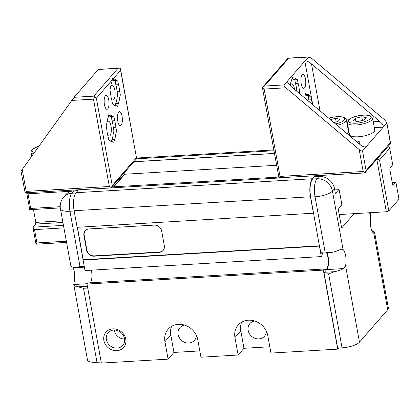 <?xml version="1.0" encoding="UTF-8"?>
<svg xmlns="http://www.w3.org/2000/svg" width="420" height="420" viewBox="0 0 420 420"><rect width="100%" height="100%" fill="white"/><g stroke="black" fill="none" stroke-linecap="round" stroke-linejoin="round"><path stroke-width="0.63" d="M374.671 232.733L374.304 233.326L373.79 233.205L387.697 309.729A14.012 4.368 -10.3 0 0 388.353 307.996L374.661 232.669A14.012 4.368 169.7 0 1 374.671 232.733L373.207 232.816M369.642 212.746L370.587 217.943A10.043 3.465 86.6 0 0 373.79 233.205M370.587 217.943L370.792 213.985M330.309 252.651L325.08 252.021L320.702 252.278A1.402 0.483 86.6 0 0 321.211 253.186L331.469 252.499A14.012 4.368 -10.3 0 0 339.575 249.847L341.733 249.149L343.072 249.553A10.043 3.465 86.6 0 1 345.56 265.634L343.455 268.595A14.012 4.368 169.7 0 1 334.525 271.688L328.613 273.824L342.064 347.839A14.012 4.368 -10.3 0 0 359.468 342.153L387.697 309.729M354.155 213.659L341.943 227.692A0.935 0.32 86.6 0 1 341.838 227.75A0.935 0.32 86.6 0 1 341.497 227.147L338.405 210.116A0.935 0.32 86.6 0 1 338.531 208.913L341.523 205.475A1.402 0.483 86.6 0 0 341.712 203.674L339.334 190.575A1.402 0.483 86.6 0 0 338.819 189.667A1.402 0.483 86.6 0 0 338.667 189.756L335.675 193.195A0.935 0.32 86.6 0 1 335.57 193.253A0.935 0.32 86.6 0 1 335.228 192.649L334.514 188.716A14.012 12.406 -139 0 0 319.006 176.395L314.627 176.652L312.559 179.025A14.012 4.835 86.6 0 0 310.663 197.038L321.316 256.589L321.925 255.89A9.34 3.224 86.6 0 1 322.56 253.108M320.702 252.278L319.552 245.947M72.907 267.188A10.043 3.465 86.6 0 1 74.214 281.652L73.763 284.513A14.012 4.368 -10.3 0 0 73.773 284.576L87.465 359.903A14.012 4.368 -10.3 0 0 96.973 362.308L101.178 362.061M73.773 284.576A14.012 4.368 -10.3 0 0 77.989 286.829L83.522 288.293L96.973 362.308M73.915 190.859L71.846 193.237A14.012 12.406 -139 0 0 63.662 197.138L65.725 194.759A14.012 12.406 41 0 1 73.915 190.859L77.805 190.633M77.291 227.299L84.977 270.543L321.316 256.589M77.464 227.288L83.218 259.896M84.362 267.167L74.933 267.645A14.012 4.368 169.7 0 1 70.817 265.713L60.443 208.84A14.012 4.368 -10.3 0 0 69.951 211.25L79.989 266.485L84.194 266.238M75.784 267.671L79.989 266.485M342.064 347.839L337.685 348.101L324.235 274.082A1.402 0.483 86.6 0 1 324.424 272.281L326.776 269.582A10.043 3.465 86.6 0 0 327.049 252.84M371.837 230.69A14.012 4.368 169.7 0 1 374.661 232.669M78.472 189.866L76.004 192.707A14.012 4.835 86.6 0 0 74.104 210.719L77.123 227.309L313.598 213.197M326.576 252.866A9.34 3.224 86.6 0 1 328.214 263.177A9.34 3.224 86.6 0 1 325.547 269.598A9.34 3.224 86.6 0 1 324.303 268.989L87.969 282.944L87.003 284.051L101.367 363.085L168.11 359.147L173.953 352.433L199.789 350.91M90.379 282.796A9.34 3.224 86.6 0 0 91.355 270.165M319.41 246.109L83.071 260.059M319.526 245.795L83.359 259.733M83.927 235.599L86.594 250.273A6.725 5.954 -139 0 0 94.038 256.19L159.164 252.347A6.725 5.954 -139 0 0 163.091 250.472A6.725 5.954 -139 0 0 164.32 245.684L161.658 231.016A6.725 5.954 -139 0 0 154.208 225.099L89.087 228.942A6.725 5.954 -139 0 0 85.155 230.811A6.725 5.954 -139 0 0 83.927 235.599L84.21 235.274L86.877 249.947A6.725 5.954 -139 0 0 94.322 255.864L159.448 252.016A6.725 5.954 -139 0 0 163.233 250.309M314.811 175.917L312.338 178.752A14.012 4.835 86.6 0 0 310.443 196.765L313.457 213.36M279.725 177.959L111.095 187.913M314.969 176.631L314.837 175.912M274.339 153.421L134.006 161.705M324.303 268.989L323.337 270.102L337.701 349.135L338.656 348.044M337.701 349.135L270.958 353.078L267.787 335.612A17.514 15.508 -139 0 0 255.313 321.221A17.514 15.508 -139 0 0 238.161 325.08A17.514 15.508 -139 0 0 234.959 337.549L238.135 355.016L200.933 357.21L197.757 339.743A17.514 15.508 -139 0 0 185.288 325.353A17.514 15.508 -139 0 0 168.137 329.212A17.514 15.508 -139 0 0 164.934 341.681L168.11 359.147M241.642 322.203A17.514 15.508 -139 0 0 240.807 330.834L243.978 348.301L269.813 346.773M243.978 348.301L238.135 355.016M125.769 339.139A11.676 10.337 -139 0 0 107.636 330.65A11.676 10.337 -139 0 0 111.074 349.561A11.676 10.337 -139 0 0 125.769 339.139M323.337 270.102L87.003 284.051M124.488 338.541A9.655 8.547 -139 0 0 117.616 330.608A9.655 8.547 -139 0 0 108.161 332.735A9.655 8.547 -139 0 0 109.83 345.524A9.655 8.547 -139 0 0 122.724 345.413A9.655 8.547 -139 0 0 124.488 338.541M114.261 330.031A9.655 8.547 -139 0 0 124.561 338.998M184.511 325.096A9.655 8.547 -139 0 0 179.907 327.658A9.655 8.547 -139 0 0 181.577 340.447A9.655 8.547 -139 0 0 194.476 340.337A9.655 8.547 -139 0 0 196.376 335.428M254.536 320.964A9.655 8.547 -139 0 0 249.937 323.526A9.655 8.547 -139 0 0 251.606 336.31A9.655 8.547 -139 0 0 264.5 336.205A9.655 8.547 -139 0 0 266.406 331.296M171.612 326.34A17.514 15.508 -139 0 0 170.777 334.966L173.953 352.433M85.302 230.654A6.725 5.954 -139 0 0 84.21 235.274M392.196 182.432L395.903 182.212L399 199.243L388.805 210.956L386.342 211.759L339.208 214.541M387.907 146.653L388.941 147.042L389.734 148.26L392.731 164.745L390.033 167.848L389.855 169.543L392.579 184.543L393.209 185.315L395.903 182.212M133.948 161.774L274.349 153.484M389.734 148.26L379.538 159.973L388.805 210.956M379.538 159.973L377.108 159.059M376.824 159.385L386.342 211.759M124.835 174.232L276.491 165.28L124.835 174.232L113.894 186.805L113.957 186.202L124.756 173.796L124.835 174.232M305.408 94.427L306.952 94.332L305.582 93.692L304.878 96.716A13.314 4.594 86.6 0 0 304.484 97.76M309.288 101.808A13.314 4.594 86.6 0 0 308.8 99.944L308.133 96.275L310.758 96.122L309.393 95.482A13.314 4.594 86.6 0 0 307.314 94.269A13.314 4.594 86.6 0 0 306.952 94.332M308.133 96.275L306.763 95.634L309.393 95.482M292.094 78.052L293.632 77.963L292.268 77.317L291.564 80.341A13.314 4.594 86.6 0 0 290.309 85.733L290.309 85.738M296.903 91.382L296.672 90.101A13.314 4.594 86.6 0 0 295.486 83.57L294.819 79.9L293.449 79.259L296.074 79.107A13.314 4.594 86.6 0 0 294 77.894A13.314 4.594 86.6 0 0 293.632 77.963M293.449 79.259A13.314 4.594 86.6 0 0 292.068 78.157M308.8 99.944L311.425 99.787L310.758 96.122M306.763 95.634A13.314 4.594 86.6 0 0 305.382 94.532M312.406 104.438A13.314 4.594 86.6 0 0 311.425 99.787M304.531 87.906A7.009 2.415 86.6 0 0 305.644 80.042A7.009 2.415 86.6 0 0 302.925 74.366A7.009 2.415 86.6 0 0 301.198 83.816A7.009 2.415 86.6 0 0 303.749 88.352A7.009 2.415 86.6 0 0 304.531 87.906M390.317 142.711L390.464 143.714L364.76 172.966L278.969 177.802L262.427 87.88L262.631 87.271L264.474 86.069L288.708 58.228L288.241 58.123L308.779 56.915L311.561 58.312L384.851 120.041L386.831 122.614L390.317 142.711L366.082 170.552L365.221 172.709L363.185 171.497L280.03 176.405L278.969 177.802M364.103 146.921L366.077 146.806L362.512 150.901C361.925 151.263 360.817 150.801 359.189 149.52L285.905 87.791C284.461 86.489 283.883 85.528 284.167 84.908L304.836 61.163C306.017 60.433 308.233 61.357 311.488 63.924L379.712 121.391C382.594 123.989 383.754 125.911 383.182 127.155L386.747 123.06M285.905 87.791L264.154 89.072L262.537 87.381M287.779 58.38L288.241 58.123M312.753 104.732L304.836 61.163L308.779 56.915M355.829 141.01A7.707 2.399 169.7 0 1 359.719 142.364A7.707 2.399 169.7 0 1 358.99 143.672M288.141 83.081L287.731 80.813L287.569 81.706C287.936 83.16 289.259 84.877 291.527 86.851L359.756 144.317C362.019 146.155 363.872 147.089 365.327 147.116L366.077 146.806L383.182 127.155L374.33 127.675M299.901 93.902L299.297 89.948A13.314 4.594 86.6 0 0 298.111 83.412L297.444 79.748L296.074 79.107M294.551 89.397A7.471 2.578 86.6 0 0 291.716 83.879A7.471 2.578 86.6 0 0 290.367 85.213M295.486 83.57L298.111 83.412M294.819 79.9L297.444 79.748M299.586 93.634L299.964 93.613M296.672 90.101L299.297 89.948M361.788 116.818L366.235 117.674L364.177 120.041L357.677 121.543L353.236 120.687L355.288 118.325L361.788 116.818L362.45 120.44M355.288 118.325L355.814 121.186M372.608 118.193L374.75 129.985A12.847 4.001 169.7 0 1 358.192 136.784A12.847 4.001 169.7 0 1 349.477 134.578L347.335 122.787L348.695 119.695C350.847 117.899 354.233 116.55 358.853 115.647C365.389 114.839 369.196 114.886 370.272 115.789L372.608 118.193A12.847 4.001 169.7 0 1 356.05 124.992A12.847 4.001 169.7 0 1 347.335 122.787M330.367 119.564L335.533 118.367L336.189 121.989M335.533 118.367L339.974 119.228L337.916 121.59L333.879 122.525M328.692 118.151L332.593 117.196L340.72 116.655L344.012 117.338L345.193 117.983L346.348 119.742L348.49 131.534A12.847 4.001 169.7 0 1 347.219 133.76M36.026 244.209L36.939 242.939L34.519 229.614L32.933 227.178L36.026 244.209L66.544 242.408M26.99 192.906L26.759 193.221L29.757 209.711L30.671 208.441L28.014 193.809L27.41 192.88M278.649 177.077L113.894 186.805M113.957 186.202L112.607 186.281M71.479 191.242L28.014 193.809M60.223 206.698L30.671 208.441M60.302 207.905L29.757 209.711M62.617 220.794L35.81 222.38L33.464 209.491M62.916 222.469L35.632 224.075L35.81 222.38M63.446 225.377L32.933 227.178L35.632 224.075M63.903 227.882L34.519 229.614M66.323 241.206L36.939 242.939M124.756 173.796L123.412 173.875M108.024 136.264A13.314 4.594 -93.4 0 1 106.838 129.727L106.171 126.063L106.874 123.039A13.314 4.594 -93.4 0 1 108.129 117.653L108.833 114.629L110.203 115.269A13.314 4.594 -93.4 0 1 110.57 115.206A13.314 4.594 -93.4 0 1 112.644 116.414L114.014 117.054L114.681 120.724A13.314 4.594 -93.4 0 1 115.867 127.255L116.534 130.924L115.831 133.943A13.314 4.594 -93.4 0 1 114.576 139.335L113.873 142.359L112.502 141.719A13.314 4.594 -93.4 0 1 112.135 141.781A13.314 4.594 -93.4 0 1 110.061 140.574L108.691 139.928L108.024 136.264M111.767 141.761L112.502 141.719M120.572 69.279L120.188 68.276L119.007 68.114L98.327 69.468L74.088 97.309L21 171.181L25.127 192.785L110.917 187.95L136.621 158.697L120.572 69.279L120.603 70.361L113.195 78.871L113.993 79.243A13.314 4.594 -93.4 0 1 114.361 79.18A13.314 4.594 -93.4 0 1 116.434 80.388L117.805 81.029L118.472 84.698A13.314 4.594 -93.4 0 1 119.658 91.229L120.325 94.899L119.621 97.918A13.314 4.594 -93.4 0 1 118.367 103.309L117.663 106.334L116.293 105.693A13.314 4.594 -93.4 0 1 115.93 105.756A13.314 4.594 -93.4 0 1 113.852 104.543L112.487 103.903L111.82 100.238A13.314 4.594 -93.4 0 1 110.633 93.702L109.967 90.038L110.67 87.014A13.314 4.594 -93.4 0 1 111.92 81.622L112.329 79.863L96.369 98.201L94.946 97.272L93.471 99.146L109.342 186.48L111.379 187.693L112.24 185.535L96.369 98.201M106.932 122.525A7.471 2.578 -93.4 0 1 108.287 121.186A7.471 2.578 -93.4 0 1 111.006 126.026A7.471 2.578 -93.4 0 1 109.169 136.106A7.471 2.578 -93.4 0 1 107.667 134.941M107.783 108.843A7.009 2.415 -93.4 0 1 107.005 109.289A7.009 2.415 -93.4 0 1 104.181 102.433A7.009 2.415 -93.4 0 1 106.176 95.298A7.009 2.415 -93.4 0 1 108.901 100.973A7.009 2.415 -93.4 0 1 107.783 108.843M22.192 169.412L26.187 191.389L25.127 192.785M136.731 158.198L136.474 157.694L112.24 185.535M119.007 68.114L118.02 68.308L93.786 96.143L94.946 97.272M121.097 125.218A7.009 2.415 -93.4 0 1 120.32 125.659A7.009 2.415 -93.4 0 1 117.495 118.808A7.009 2.415 -93.4 0 1 119.495 111.673A7.009 2.415 -93.4 0 1 122.215 117.348A7.009 2.415 -93.4 0 1 121.097 125.218M113.195 78.871L112.487 78.608L112.329 79.863M115.558 105.735L116.293 105.693M112.413 79.438A13.314 4.594 -93.4 0 1 113.809 80.545L115.18 81.186L115.847 84.851A13.314 4.594 -93.4 0 1 117.033 91.387L117.7 95.051L116.996 98.075L119.621 97.918M117.7 95.051L120.325 94.899M116.996 98.075A13.314 4.594 -93.4 0 1 115.742 103.467L118.367 103.309M115.742 103.467L115.232 105.646M115.847 84.851L118.472 84.698M115.18 81.186L117.805 81.029M117.033 91.387L119.658 91.229M112.429 79.333L113.993 79.243M113.809 80.545L116.434 80.388M108.638 115.469A13.314 4.594 -93.4 0 1 110.019 116.571L111.389 117.212L112.051 120.876A13.314 4.594 -93.4 0 1 113.242 127.412L113.909 131.077L113.206 134.101L115.831 133.943M113.909 131.077L116.534 130.924M113.206 134.101A13.314 4.594 -93.4 0 1 111.951 139.493L114.576 139.335M111.951 139.493L111.442 141.671M112.051 120.876L114.681 120.724M111.389 117.212L114.014 117.054M113.242 127.412L115.867 127.255M108.665 115.358L110.203 115.269M110.019 116.571L112.644 116.414M110.728 86.499A7.471 2.578 -93.4 0 1 112.077 85.16A7.471 2.578 -93.4 0 1 114.802 90.001A7.471 2.578 -93.4 0 1 112.959 100.081A7.471 2.578 -93.4 0 1 111.458 98.915M325.08 252.021L315.042 196.781A14.012 4.368 -10.3 0 0 332.446 191.095L343.072 249.553M334.514 188.716L332.446 191.095A14.012 12.406 -139 0 0 316.937 178.768A14.012 4.835 -93.4 0 0 315.042 196.781L310.663 197.038M319.006 176.395L316.937 178.768L312.559 179.025M338.667 189.756L334.745 189.987M83.522 288.293L87.728 288.046M77.989 286.829L87.407 286.272M73.763 284.513L87.292 283.715M75.763 193.006L71.846 193.237A14.012 4.835 86.6 0 0 69.951 211.25L74.156 210.998M328.613 273.824L324.235 274.082M334.525 271.688L324.424 272.281M343.455 268.595L326.776 269.582M310.443 196.765L74.104 210.719M312.338 178.752L76.004 192.707M273.851 150.733L136.5 158.839M170.777 334.966L164.934 341.681M240.807 330.834L234.959 337.549M86.877 249.947L86.594 250.273M94.322 255.864L94.038 256.19M159.448 252.016L159.164 252.347M345.56 265.634L359.468 342.153M359.189 149.52L363.185 171.497M362.512 150.901L366.082 170.552M264.154 89.072L280.03 176.405M284.167 84.908L264.474 86.069M308.401 57.068L288.708 58.228M348.07 129.224L348.5 129.203M346.999 123.323L347.424 123.296M373.259 121.774L379.712 121.391M320.014 110.843L311.488 63.924M356.239 123.191A11.445 3.565 169.7 0 1 352.191 117.721A11.445 3.565 169.7 0 1 370.766 116.629A11.445 3.565 169.7 0 1 356.239 123.191M328.76 118.214A11.445 3.565 169.7 0 1 344.216 117.873A11.445 3.565 169.7 0 1 335.57 123.942M346.348 119.742A12.847 4.001 169.7 0 1 337.25 125.365M120.603 70.361L136.474 157.694M98.327 69.468L118.02 68.308M74.088 97.309L93.786 96.143M71.72 100.433L93.471 99.146M26.187 191.389L109.342 186.48M34.414 152.387A11.445 3.565 169.7 0 1 38.897 146.144M33.222 154.051A12.847 4.001 169.7 0 1 30.991 152.334L31.453 150.281L32.33 149.263L38.971 146.039M334.73 189.908L338.819 189.667M63.662 197.138A14.012 14.012 0 0 0 60.443 208.84M136.7 158.03L273.709 149.945M370.902 214.352L370.603 212.688M390.574 143.215L386.831 122.614M287.821 58.333L262.631 87.271M31.689 156.182L30.991 152.334"/></g></svg>
